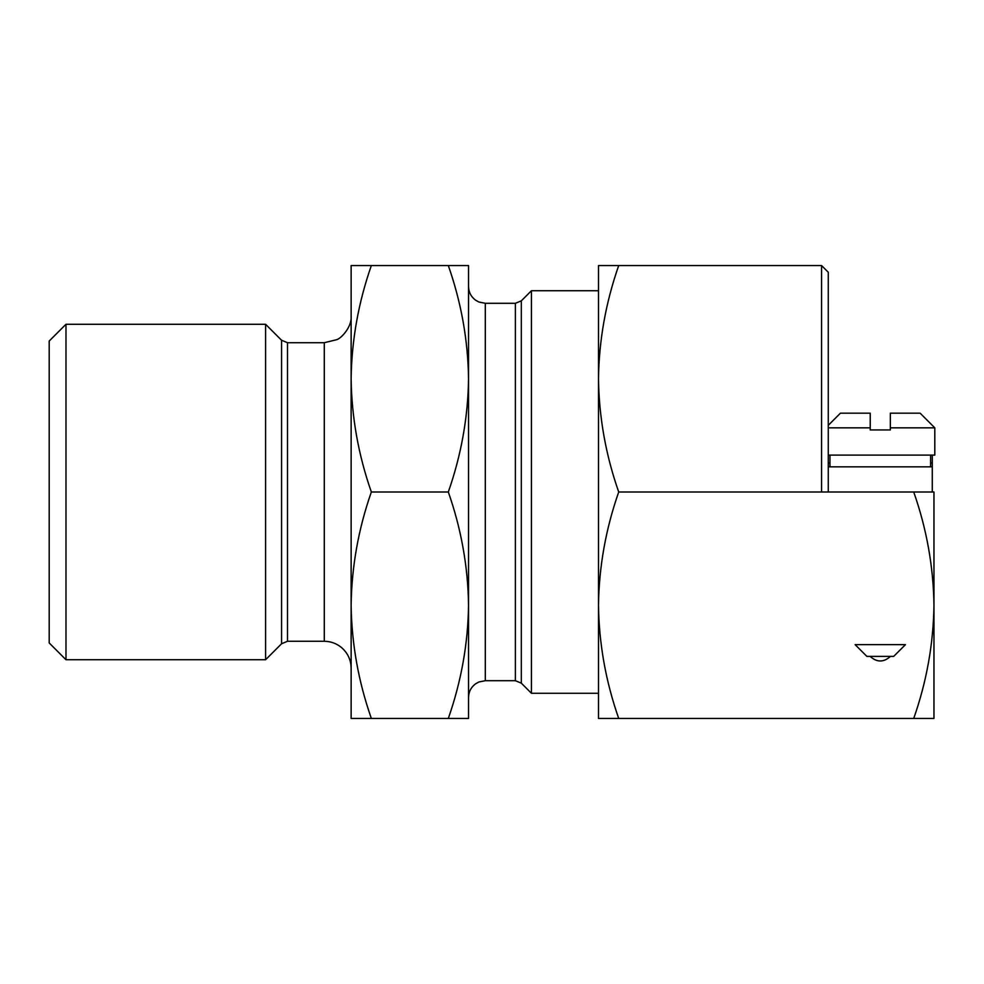 <?xml version="1.0" encoding="UTF-8"?>
<svg xmlns="http://www.w3.org/2000/svg" width="984" height="984" viewBox="0 0 984 984"><rect width="100%" height="100%" fill="white"/><g stroke="black" fill="none" stroke-linecap="round" stroke-linejoin="round"><path stroke-width="1.48" d="M448.31 492C461.262 455.063 468.003 417.327 468.544 378.779C468.003 340.23 461.262 302.482 448.31 265.557L468.544 265.557L468.544 605.221C468.003 566.673 461.262 528.925 448.31 492L371.349 492C358.41 528.937 351.669 566.673 351.128 605.221L351.128 265.557L371.349 265.557C358.41 302.482 351.669 340.23 351.128 378.779C351.669 417.327 358.41 455.075 371.349 492M468.544 718.443L448.31 718.443C461.262 681.518 468.003 643.77 468.544 605.221L468.544 718.443M371.349 718.443L351.128 718.443L351.128 605.221C351.669 643.77 358.41 681.518 371.349 718.443L448.31 718.443M371.349 265.557L448.31 265.557M468.544 492L468.544 286.529C468.692 292.26 471.065 296.824 475.666 300.243L478.901 302.014L485.309 303.293L485.309 680.707L478.901 681.986L475.666 683.757C471.065 687.176 468.692 691.74 468.544 697.471L468.544 492M351.128 378.779L351.128 315.876L351.128 378.779M351.128 605.221L351.128 668.124L351.128 605.221M521.323 300.846L521.323 683.154L531.446 693.277L531.446 290.723L521.323 300.846L515.382 303.293L485.309 303.293M265.582 492L265.582 324.265L65.977 324.265L65.977 659.735L265.582 659.735L265.582 492M65.977 659.735L49.2 642.958L49.2 341.042L65.977 324.265M913.73 492L933.964 492L933.964 718.443L913.73 718.443C926.682 681.518 933.422 643.77 933.964 605.221C933.422 566.673 926.682 528.925 913.73 492L618.715 492C605.775 528.925 599.022 566.673 598.493 605.221C599.022 643.77 605.775 681.518 618.715 718.443L598.493 718.443L598.493 378.779C599.022 417.327 605.775 455.075 618.715 492M913.73 718.443L618.715 718.443M890.446 656.377C883.669 662.515 876.892 662.515 870.114 656.377M828.282 492L828.282 272.26L821.579 265.557L821.579 492M933.964 492L933.964 610.252M821.579 265.557L618.715 265.557C605.775 302.482 599.022 340.23 598.493 378.779L598.493 265.557L618.715 265.557M598.493 288.054L598.493 695.946M932.279 455.1L932.279 466.834L828.282 466.834M932.279 492L932.279 466.834M829.967 466.834L829.967 455.1M828.282 427.843L870.225 427.843L870.225 429.934L890.348 429.934L890.348 427.843L934.8 427.843L934.8 455.1L828.282 455.1M934.8 427.843L920.126 413.169L890.348 413.169L890.348 427.843M828.282 425.322L840.447 413.169L870.225 413.169L870.225 427.843M855.121 644.643L905.452 644.643L893.706 656.377L866.867 656.377L855.121 644.643M351.128 668.124C350.944 659.698 347.647 652.761 341.227 647.312C336.27 643.351 330.624 641.347 324.289 641.285L324.289 342.715L336.663 339.689C340.612 338.816 352.124 327.278 351.128 315.876M521.323 683.154L515.382 680.707L515.382 303.293M324.289 641.285L287.5 641.285L287.5 342.715L281.572 340.255L265.582 324.265M287.5 641.285L281.572 643.745L281.572 340.255M932.279 463.009L930.606 463.009M829.967 463.009L828.282 463.009M515.382 680.707L485.309 680.707M324.289 342.715L287.5 342.715M281.572 643.745L265.582 659.735M598.493 290.723L531.446 290.723M598.493 693.277L531.446 693.277M930.606 466.834L930.606 455.1"/></g></svg>

